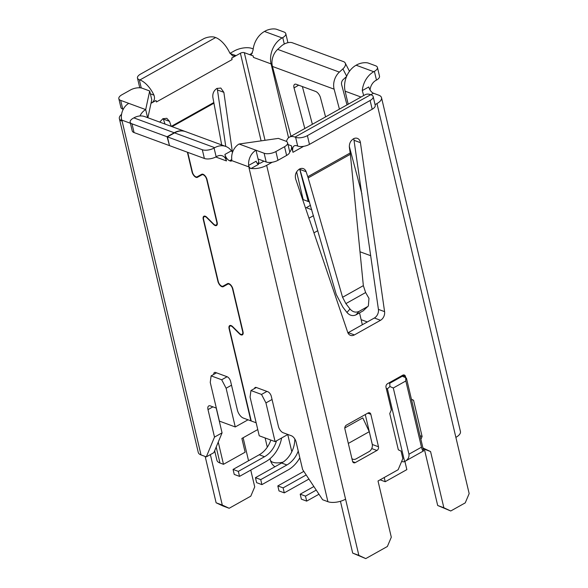 <?xml version="1.0" encoding="UTF-8"?>
<svg xmlns="http://www.w3.org/2000/svg" width="588" height="588" viewBox="0 0 588 588"><rect width="100%" height="100%" fill="white"/><g stroke="black" fill="none" stroke-linecap="round" stroke-linejoin="round"><path stroke-width="0.88" d="M221.691 379.76L226.108 388.227L231.518 385.199L230.628 381.45A4.278 2.117 -119.3 0 0 227.1 376.732L216.524 372.836L211.121 375.864L221.691 379.76L227.1 376.732M231.518 385.199L237.42 410.181A7.129 3.521 60.7 0 0 243.307 418.053L250.885 420.846L229.099 328.707A4.851 2.396 -119.3 0 1 229.732 325.583A4.851 2.396 -119.3 0 1 232.723 326.685L239.456 333.374A4.278 2.117 60.7 0 0 242.102 334.351A4.278 2.117 60.7 0 0 242.653 331.595L232.547 288.84A4.278 2.117 60.7 0 0 227.813 284.129L223.271 286.672L227.813 284.129M187.381 152.211L192.055 171.99A4.851 2.396 -119.3 0 0 197.421 177.326L201.971 174.783A4.278 2.117 60.7 0 1 206.697 179.494L216.803 222.249A4.278 2.117 60.7 0 1 216.252 225.006A4.278 2.117 60.7 0 1 213.606 224.028L206.88 217.339A4.851 2.396 -119.3 0 0 203.882 216.237A4.851 2.396 -119.3 0 0 203.257 219.361L217.905 281.336A4.851 2.396 -119.3 0 0 223.271 286.672M121.348 118.563L121.701 120.055A12.833 9.658 110.2 0 1 121.437 118.511L121.348 118.563A2.852 1.411 -119.3 0 1 120.981 120.4A2.852 1.411 -119.3 0 1 120.172 120.408L120.474 120.246A12.833 5.586 166.7 0 1 119.357 118.622A12.833 5.586 166.7 0 1 121.554 114.351M216.333 408.116L210.35 405.911A5.704 2.822 -119.3 0 0 208.74 405.933A5.704 2.822 -119.3 0 0 208.005 409.608L214.502 437.097L206.314 456.883L201.023 454.936L122.113 121.121L120.172 120.408M216.524 372.836L215.649 372.505A4.278 2.117 -119.3 0 0 214.444 372.527A4.278 2.117 -119.3 0 0 213.753 374.387M206.314 456.883L213.878 452.642L222.073 432.856L216.215 408.072M361.128 319.666L367.324 321.952M226.108 388.227L235.266 426.954L219.405 421.111L210.247 382.384L211.121 375.864M214.502 437.097L222.073 432.856M119.357 118.622L198.266 452.437A12.833 5.586 -13.3 0 0 201.023 454.936M205.168 456.464L216.119 502.784L222.286 505.055L210.364 454.62M216.119 502.784L222.999 506.003L229.166 508.275L222.286 505.055M229.974 53.346L234.222 50.965A12.833 5.586 166.7 0 1 251.884 48.437L253.193 48.914M217.207 88.303L225.748 146.434M163.17 118.57L165.052 124.119M243.116 437.759L248.548 460.757M250.76 470.091L254.729 486.886L250.797 496.162L229.166 508.275M150.998 103.304L156.041 100.482L156.393 101.981L232.091 59.579A19.963 9.864 -119.3 0 0 231.694 58.065L232.091 59.579M231.738 58.08L240.389 53.236A2.852 1.242 -13.3 0 1 244.314 52.677L253.127 55.919L249.657 54.588L251.326 54.537L253.024 50.318A19.963 15.023 110.2 0 1 264.482 31.451L265.129 31.083A8.555 3.726 166.7 0 1 276.911 29.4L283.96 31.995A8.555 3.726 166.7 0 1 285.797 33.663A8.555 3.726 166.7 0 1 282.755 37.581L282.108 37.941A19.963 15.023 -69.8 0 0 271.105 63.916L253.479 57.418L253.127 55.919M171.218 126.398L169.535 121.363L166.786 118.306L162.832 118.747L159.73 122.106M232.407 152.167L223.859 92.323L220.816 88.038L216.869 88.479C213.9 90.464 212.547 93.345 212.819 97.13L221.683 144.935M156.041 100.482L151.667 102.893C154.343 101.107 155.114 98.534 153.975 95.16A19.963 9.864 60.7 0 0 139.922 79.946L139.305 79.718A8.555 3.726 166.7 0 1 137.467 78.057A8.555 3.726 166.7 0 1 140.503 74.139L203.227 39.006A8.555 3.726 166.7 0 1 215.002 37.316L215.62 37.544A19.963 9.864 -119.3 0 1 229.673 52.758L232.752 55.956L236.016 55.639L231.694 58.065M147.889 117.747L151.763 99.732L149.697 90.986L142.296 88.259A8.555 3.726 166.7 0 0 130.521 89.949L121.87 94.793A8.555 3.726 166.7 0 0 118.835 98.711A8.555 3.726 166.7 0 0 120.672 100.379L128.779 103.363A12.833 9.658 110.2 0 0 121.437 118.511M139.944 115.968A12.833 9.658 -69.8 0 1 145.692 109.596L147.595 117.637M149.697 90.986L145.692 109.596L128.779 103.363M118.835 98.711L120.9 107.457A8.555 3.726 -13.3 0 0 122.738 109.118L123.237 109.309M137.467 78.057L139.532 86.796A8.555 3.726 -13.3 0 0 140.209 87.825M303.18 199.626L296.617 171.858M288.554 137.754L271.105 63.916M360.003 251.774L370.749 255.736M370.072 90.015A9.981 7.512 110.2 0 1 375.813 80.453L376.467 80.093A8.555 3.726 -13.3 0 0 379.503 76.175L377.437 67.429A8.555 3.726 166.7 0 0 375.6 65.768L368.551 63.166A8.555 3.726 166.7 0 0 356.776 64.856L356.122 65.217A19.963 15.023 110.2 0 0 345.119 91.184L348.199 104.223M253.178 55.889A19.963 15.023 110.2 0 0 253.479 57.418M356.122 65.217L373.748 71.714A19.963 15.023 -69.8 0 0 362.289 90.581L368.779 86.943A5.704 2.822 60.7 0 0 373.483 93.242L378.768 95.19A12.833 5.586 166.7 0 1 381.524 97.689A12.833 5.586 166.7 0 1 376.967 103.561L375.063 104.627M287.907 42.696A8.555 3.726 -13.3 0 0 287.863 42.41L285.797 33.663M346.56 76.513L343.201 79.564A4.278 3.219 110.2 0 0 341.635 84.687L346.993 104.899M361.929 194.018L349.309 146.419M339.423 109.14L334.124 89.178A14.259 10.731 -69.8 0 1 339.364 72.103L342.892 68.892L346.67 76.234M349.331 71.479A8.555 4.638 -27.2 0 0 349.051 70.487L345.215 63.026A8.555 4.638 152.8 0 1 342.892 68.892M334.124 89.178L272.442 66.451A14.259 10.731 110.2 0 1 277.683 49.377L281.211 46.165A8.555 4.638 152.8 0 1 292.361 42.77L343.473 61.6A8.555 4.638 152.8 0 1 345.215 63.026M272.442 66.451L290.964 136.284M299.63 168.962L308.259 201.493M325.576 116.894L320.475 97.674A5.704 2.749 -120.9 0 0 315.646 91.449L296.264 84.305A5.704 2.749 -120.9 0 0 294.639 84.334A5.704 2.749 -120.9 0 0 294.044 87.935L304.812 128.529M302.379 86.561L312.382 124.288M377.437 67.429A8.555 3.726 166.7 0 1 374.394 71.346L373.748 71.714M362.289 90.581L363.671 95.557M340.445 501.277L352.697 553.11L365.751 558.6L387.374 546.487L391.307 537.212L378.018 480.991L398.135 469.724L402.846 458.596L401.075 451.099L398.326 449.813L389.756 413.585L391.329 409.873L386.015 387.382A2.852 2.146 110.2 0 1 387.588 383.67L402.729 375.195A2.852 2.146 110.2 0 1 404.301 375.019A2.852 2.146 110.2 0 1 405.477 376.482L405.779 377.753M365.751 558.6L358.864 555.381L345.575 499.161A12.833 5.586 -13.3 0 1 327.913 501.696L322.628 499.741L302.622 469.562L296.124 442.08A5.704 2.822 -119.3 0 0 291.42 435.781L283.137 432.731A5.704 2.822 60.7 0 1 278.425 426.432L271.34 396.452A4.278 2.117 -119.3 0 0 267.812 391.733L256.353 387.507A4.278 2.117 -119.3 0 0 255.148 387.521A4.278 2.117 -119.3 0 0 254.508 388.543M272.229 162.229L266.665 165.346A12.833 5.586 166.7 0 1 251.238 168.425L249.003 167.874L327.913 501.696M289.686 152.116A5.704 4.292 110.2 0 0 291.435 145.817L292.971 152.307A9.981 4.932 -119.3 0 1 294.265 145.875A9.981 4.932 -119.3 0 1 297.072 145.839L297.69 146.067A8.555 3.726 -13.3 0 0 309.464 144.376L372.189 109.243A8.555 3.726 -13.3 0 0 375.225 105.326L373.159 96.586A8.555 3.726 166.7 0 1 370.117 100.497L307.399 135.63A8.555 3.726 166.7 0 1 295.624 137.32L295.007 137.092A19.963 9.864 60.7 0 0 289.384 137.166A19.963 9.864 60.7 0 0 286.488 141.465M381.524 97.689L460.433 431.504A12.833 5.586 -13.3 0 1 455.876 437.376L469.165 493.597L465.24 502.872L450.746 510.987L443.866 507.767L430.57 451.555L422.941 447.983M420.898 439.346L422.11 436.487L413.548 400.252L411.424 399.259M370.822 414.283L378.496 446.77A2.852 2.146 110.2 0 1 376.93 450.474L355.299 462.594A2.852 2.146 110.2 0 1 353.719 462.771A2.852 2.146 110.2 0 1 352.543 461.308L344.869 428.821A2.852 2.146 110.2 0 1 346.442 425.117L368.066 412.996A2.852 2.146 110.2 0 1 369.646 412.82A2.852 2.146 110.2 0 1 370.822 414.283L367.772 413.166M307.796 176.723L306.113 171.711A7.129 5.365 110.2 0 0 303.342 168.638A7.129 5.365 110.2 0 0 299.402 169.079C295.977 171.52 294.72 174.812 295.646 178.943L347.706 332.301A7.129 5.365 110.2 0 0 350.47 335.358A7.129 5.365 110.2 0 0 354.417 334.91L380.532 320.284A7.129 5.365 110.2 0 0 384.581 311.647L360.437 142.671A7.129 5.365 110.2 0 0 357.372 138.371A7.129 5.365 110.2 0 0 353.432 138.819C350.455 140.804 349.11 143.685 349.39 147.448L350.36 154.276L308.171 177.907L307.796 176.723L350.198 152.968M388.881 382.95L389.763 383.273L389.91 386.544L387.404 388.837L386.257 388.411M401.428 375.923L402.31 376.246L389.763 383.273M405.698 377.694L406.44 378.172L423.625 450.878C422.978 451.363 422.265 450.129 421.493 447.181L405.838 380.965L405.698 377.694L402.31 376.246M411.482 399.495L413.548 400.252M420.045 435.723L422.11 436.487M423.103 448.673L430.57 451.555M450.746 510.987L437.692 505.496L424.404 449.276M263.939 161.149L260.499 163.074L257.662 163.802M353.77 138.636L378.415 309.376A7.129 5.365 -69.8 0 1 374.365 318.012L348.25 332.639A7.129 5.365 -69.8 0 1 347.905 332.815M299.74 168.903L336.218 294.412L342.833 307.068L346.949 312.456C349.676 315.513 352.682 316.322 355.975 314.867L359.018 311.405C355.725 312.86 352.719 312.052 350 308.994L345.884 303.606L342.576 297.278L308.171 177.907M365.258 414.569L372.329 444.491A2.852 2.146 -69.8 0 1 372.38 445.66M437.692 505.496L443.866 507.767M373.159 96.586A8.555 3.726 166.7 0 0 371.322 94.918L370.705 94.69A19.963 9.864 -119.3 0 0 365.082 94.764L289.384 137.166M251.238 168.425L258.507 164.353A2.852 1.411 60.7 0 1 256.155 161.2L248.673 165.397A12.833 9.658 -69.8 0 1 256.015 150.249L258.911 162.494L257.279 163.398M232.547 152.343L231.4 150.807A19.963 15.023 -69.8 0 0 225.777 146.441A19.963 15.023 -69.8 0 0 214.738 147.684L214.091 148.051A8.555 3.726 166.7 0 1 202.316 149.734L167.426 136.879L169.491 145.626L204.381 158.481A8.555 3.726 -13.3 0 0 216.156 156.79L216.81 156.43A9.981 7.512 110.2 0 1 222.323 155.813A9.981 7.512 110.2 0 1 226.446 160.936L224.91 154.438A5.704 2.822 -119.3 0 0 229.614 160.737L230.496 161.061A2.852 1.411 -119.3 0 0 231.297 161.046A2.852 1.411 -119.3 0 0 231.672 160.583L248.944 166.941L248.584 165.441A2.852 1.411 -119.3 0 0 250.936 168.594M352.697 553.11L358.864 555.381M287.591 142.788L289.656 151.535A8.555 3.726 -13.3 0 1 286.613 155.445L284.548 146.706A8.555 3.726 166.7 0 0 287.591 142.788A8.555 3.726 166.7 0 0 285.753 141.12L278.352 138.393L239.096 144.016A12.833 9.658 110.2 0 0 231.753 159.164L231.672 160.583M256.162 422.794L251.238 420.979L229.452 328.832A4.278 2.117 60.7 0 1 230.004 326.075A4.278 2.117 60.7 0 1 232.65 327.053L239.382 333.741A4.851 2.396 -119.3 0 0 242.381 334.851A4.851 2.396 -119.3 0 0 243.006 331.72L232.899 288.965A4.851 2.396 -119.3 0 0 227.534 283.636L222.992 286.172A4.278 2.117 60.7 0 1 218.258 281.468L203.602 219.493A4.278 2.117 60.7 0 1 204.161 216.729A4.278 2.117 60.7 0 1 206.807 217.707L213.532 224.403A4.851 2.396 -119.3 0 0 216.531 225.505A4.851 2.396 -119.3 0 0 217.156 222.374L207.049 179.619A4.851 2.396 -119.3 0 0 201.691 174.291L197.142 176.826A4.278 2.117 60.7 0 1 192.408 172.122L187.734 152.343M256.353 387.507L250.951 390.535L261.52 394.43L266.93 391.402M261.52 394.43L265.938 402.905L272.053 399.48M225.777 146.441L185.595 131.638A19.963 15.023 110.2 0 0 174.562 132.881L167.426 136.879M265.938 402.905L275.096 441.632L259.234 435.789L250.076 397.062L250.951 390.535M275.096 441.632L287.87 434.473M235.266 426.954L248.04 419.803M299.836 457.78A28.518 21.462 -69.8 0 1 288.083 469.966L261.91 484.622L260.727 479.624L286.9 464.968A22.814 17.17 110.2 0 0 298.241 451.033M294.823 439.001A22.814 17.17 -69.8 0 1 281.615 463.021L255.442 477.676L256.625 482.675L261.91 484.622M302.592 199.406L309.582 201.985M310.538 205.3L306.267 207.689L311.816 209.732M313.522 215.656L308.972 218.207M306.186 474.95L283.115 487.878L284.291 492.869L308.921 479.073M303.812 471.37L277.823 485.923L279.006 490.921L284.291 492.869M214.664 450.753L216.906 460.235A14.259 6.203 -13.3 0 0 219.971 463.006L223.491 464.307L245.123 452.194L241.874 438.45L257.757 429.556M401.67 461.382L402.185 461.573A8.555 4.226 60.7 0 0 404.595 461.543L387.404 388.837M223.491 464.307L218.244 442.102M169.425 145.332L167.073 136.747L174.21 132.748A19.963 15.023 -69.8 0 1 185.242 131.506A19.963 15.023 -69.8 0 1 185.418 131.572M185.242 131.506L144.883 116.637A19.963 15.023 110.2 0 0 133.851 117.879L133.204 118.239A8.555 3.726 166.7 0 0 130.161 122.157A8.555 3.726 166.7 0 0 131.999 123.825L134.064 132.572A8.555 3.726 -13.3 0 1 132.227 130.903L130.161 122.157M167.073 136.747L131.999 123.825M169.138 145.493L134.064 132.572M281.623 437.972A28.518 21.462 -69.8 0 1 265.702 461.72L239.529 476.376L238.346 471.378L264.519 456.722A22.814 17.17 110.2 0 0 276.514 440.838M270.847 440.067A22.814 17.17 -69.8 0 1 259.234 454.774L233.061 469.43L234.244 474.428L239.529 476.376M359.525 312.875L362.333 324.752M317.843 230.658L313.941 232.841M233.061 469.43L238.346 471.378M380.091 479.83L385.228 481.726L406.852 469.614L404.904 461.367M385.228 481.726L384.229 477.515M344.788 427.976L362.789 417.899L369.271 431.688L372.219 444.183A5.704 4.292 -69.8 0 1 369.08 451.599L356.1 458.868A5.704 4.292 -69.8 0 1 352.947 459.228A5.704 4.292 -69.8 0 1 351.903 458.603M389.91 386.544L393.298 387.992L408.947 454.208C409.314 457.383 407.866 459.831 404.595 461.543M393.298 387.992L405.838 380.965M348.316 443.425L369.271 431.688M316.234 490.105L305.495 496.125L306.671 501.116L318.968 494.229M313.86 486.526L300.203 494.177L301.387 499.168L306.671 501.116M300.203 494.177L305.495 496.125M277.823 485.923L283.115 487.878M255.442 477.676L260.727 479.624M286.613 155.445L277.962 160.296A8.555 3.726 -13.3 0 1 266.188 161.979L258.081 158.995M284.548 146.706L275.897 151.55A8.555 3.726 166.7 0 1 264.122 153.233L239.096 144.016M306.113 171.711L299.946 169.432M360.437 142.671L354.263 140.392M368.367 305.944L363.222 310.802L368.367 305.936L368.97 298.366L365.633 292.545L363.347 285.643L350.36 154.276M363.222 310.802L355.975 314.867M367.191 306.826L359.018 311.405M130.426 123.274L121.701 120.055M212.922 406.859L208.005 409.608M261.101 140.863L240.389 53.236M171.277 126.361L213.62 102.643M120.474 120.246L121.407 119.717M151.667 102.893L151.131 102.694M120.672 100.379L122.738 109.118M150.374 93.837L153.975 95.16M139.305 79.718L141.252 87.972M139.922 79.946L215.62 37.544M230.026 53.434L236.016 55.639M249.657 54.588L252.465 53.016M244.314 52.677L265.026 140.304M361.017 97.042L345.119 91.184M264.482 31.451L282.108 37.941M284.283 44.041L282.755 37.581M277.683 49.377L339.364 72.103M298.638 85.179L294.044 87.935M376.467 80.093L374.394 71.346M373.483 93.242L370.822 94.734M266.665 165.346L345.575 499.161M303.651 146.331L292.971 152.307M455.876 437.376L376.967 103.561M405.477 376.482L402.435 375.357M370.705 94.69L295.007 137.092M288.002 144.545L291.435 145.817M297.69 146.067L295.624 137.32M226.446 160.936L215.774 157.003M230.496 161.061L231.731 160.37M231.782 159.517L229.614 160.737M224.91 154.438L231.4 150.807M214.091 148.051L216.156 156.79M204.381 158.481L202.316 149.734M216.193 447.049L219.971 463.006M201.971 174.783L197.421 177.326M174.21 132.748L133.851 117.879M264.519 456.722L259.234 454.774M408.947 454.208L421.493 447.181M376.93 450.474L371.726 448.563M352.638 461.609L355.299 462.594M372.329 444.491L378.496 446.77M270.024 458.691L270.333 460.014A11.407 4.961 -13.3 0 0 283.129 462.087M286.9 464.968L281.615 463.021M214.738 147.684L174.562 132.881M275.897 151.55L277.962 160.296M266.188 161.979L264.122 153.233M372.189 109.243L370.117 100.497M307.399 135.63L309.464 144.376M350 308.994L346.949 312.456M348.25 332.639L354.417 334.91M380.532 320.284L374.365 318.012M378.415 309.376L384.581 311.647M365.633 292.545L345.884 303.606M342.576 297.278L363.347 285.643M213.731 103.312L172.064 126.648M223.859 92.323L217.692 90.045M169.535 121.363L163.368 119.092M205.146 216.178L204.161 216.729M230.988 325.524L230.004 326.075M243.087 333.8L242.102 334.351M217.237 224.454L216.252 225.006M404.603 461.536L423.625 450.878M352.947 459.228L351.969 458.868M287.752 434.539L291.817 451.731M265.122 437.957L267.297 447.174M270.333 460.014A11.407 11.407 0 0 0 274.934 466.762"/></g></svg>
